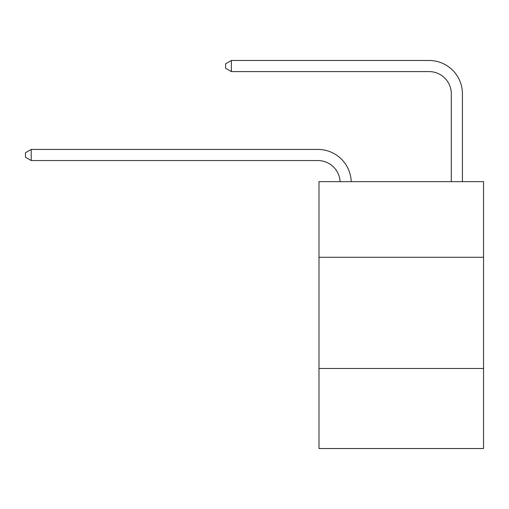 <?xml version="1.0" encoding="UTF-8"?>
<svg xmlns="http://www.w3.org/2000/svg" width="509" height="509" viewBox="0 0 509 509"><rect width="100%" height="100%" fill="white"/><g stroke="black" fill="none" stroke-linecap="round" stroke-linejoin="round"><path stroke-width="0.76" d="M483.55 257.28L483.55 181.668L318.99 181.668L318.99 257.28L483.55 257.28L483.55 448.524L318.99 448.524L318.99 257.28M483.55 368.471L318.99 368.471M317.877 160.545A22.237 22.237 0 0 1 340.088 181.668A22.237 22.237 0 0 0 317.877 160.545A22.237 22.237 0 0 1 340.088 181.668A22.237 22.237 0 0 0 317.877 160.545A22.237 22.237 0 0 1 340.088 181.668A22.237 22.237 0 0 0 317.877 160.545A22.237 22.237 0 0 1 340.088 181.668A22.237 22.237 0 0 0 317.877 160.545A22.237 22.237 0 0 1 340.088 181.668A22.237 22.237 0 0 0 317.877 160.545A22.237 22.237 0 0 1 340.088 181.668A22.237 22.237 0 0 0 317.877 160.545L31.234 160.545L25.45 157.211L25.45 152.764L31.234 149.423L317.877 149.423A33.359 33.359 0 0 1 351.216 181.668M451.305 181.668L451.305 93.834A22.237 22.237 0.7 0 0 429.068 71.591L231.372 71.591L231.372 60.476L429.068 60.476A33.359 33.359 -179.3 0 1 462.426 93.834L462.426 181.668M31.234 160.545L31.234 149.423L317.877 149.423M451.305 93.834A22.237 22.237 0.7 0 0 429.068 71.591M231.372 71.591L225.589 68.257L225.589 63.81L231.372 60.476"/></g></svg>
